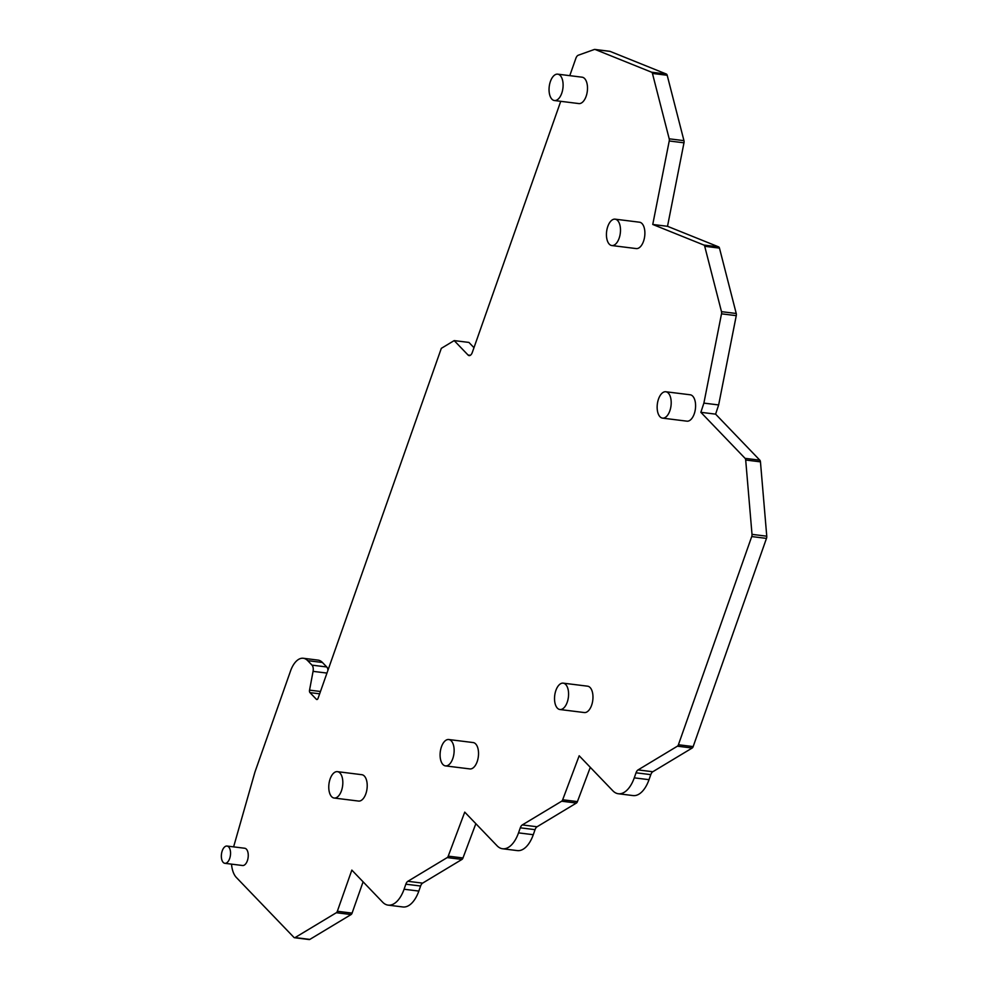 <?xml version="1.0" encoding="UTF-8"?>
<svg xmlns="http://www.w3.org/2000/svg" width="989" height="989" viewBox="0 0 989 989"><rect width="100%" height="100%" fill="white"/><g stroke="black" fill="none" stroke-linecap="round" stroke-linejoin="round"><path stroke-width="1.48" d="M229.658 858.539A8.691 4.512 -82.9 0 0 227.025 846.052A8.691 4.512 -82.9 0 0 222.241 850.812A8.691 4.512 -82.9 0 0 224.874 863.31A8.691 4.512 -82.9 0 0 229.658 858.539M224.874 863.31L242.577 865.511A8.691 4.512 -82.9 0 0 247.361 860.739A8.691 4.512 -82.9 0 0 244.728 848.253L227.025 846.052M442.948 764.534A13.29 6.886 -82.9 0 0 445.47 765.894A13.29 6.886 -82.9 0 0 453.494 756.152A13.29 6.886 -82.9 0 0 451.268 740.885A13.29 6.886 -82.9 0 0 448.746 739.525A13.29 6.886 -82.9 0 0 440.735 749.266A13.29 6.886 -82.9 0 0 442.948 764.534M445.47 765.894L469.862 768.923A13.29 6.886 -82.9 0 0 477.885 759.181A13.29 6.886 -82.9 0 0 475.66 743.913A13.29 6.886 -82.9 0 0 473.138 742.554L448.746 739.525M609.273 51.292A5.798 3.004 -82.9 0 1 609.681 51.28A5.798 3.004 -82.9 0 1 610.089 51.391L666.351 74.039A2.893 1.508 -82.9 0 1 667.192 75.275L683.955 140.648A2.893 1.508 -82.9 0 1 683.98 142.812L667.513 226.308L718.62 246.879A2.893 1.508 -82.9 0 1 719.473 248.115L736.236 313.488A2.893 1.508 -82.9 0 1 736.261 315.652L718.644 404.946L715.603 414.144L759.836 460.182A2.893 1.508 -82.9 0 1 760.454 461.851L766.759 536.199A2.893 1.508 -82.9 0 1 766.475 538.399L751.727 536.557A2.893 1.508 -82.9 0 0 752.011 534.357L745.694 460.021A2.893 1.508 -82.9 0 0 745.088 458.352L700.855 412.314L703.884 403.116L721.513 313.822A2.893 1.508 -82.9 0 0 721.488 311.659L704.712 246.286A2.893 1.508 -82.9 0 0 703.871 245.049L652.752 224.466L669.232 140.982A2.893 1.508 -82.9 0 0 669.207 138.819L652.443 73.433A2.893 1.508 -82.9 0 0 651.59 72.209L595.329 49.549A5.798 3.004 -82.9 0 0 594.933 49.45A5.798 3.004 -82.9 0 0 594.154 49.549L578.293 55.223A5.798 3.004 -82.9 0 0 575.882 58.302L569.775 75.659M560.738 101.323L472.309 352.418A5.798 3.004 -82.9 0 1 469.132 355.607A5.798 3.004 -82.9 0 1 468.02 355.002L454.186 340.599L441.317 348.351L318.087 698.259A2.324 1.199 -82.9 0 1 316.814 699.532A2.324 1.199 -82.9 0 1 316.381 699.297L309.965 692.621A2.324 1.199 -82.9 0 1 309.545 690.137L313.068 671.358A5.798 3.004 -82.9 0 0 312.005 665.14L307.69 660.652A23.18 12.029 -82.9 0 0 303.289 658.266A23.18 12.029 -82.9 0 0 290.531 670.987L254.939 772.075L233.614 846.868M231.513 864.126A23.18 12.029 -82.9 0 0 236.383 877.503L293.956 937.424A2.893 1.508 -82.9 0 0 294.499 937.72A2.893 1.508 -82.9 0 0 295.093 937.572L336.334 912.723A2.893 1.508 -82.9 0 0 337.336 911.277L351.837 870.097L382.632 902.166A28.978 15.033 -82.9 0 0 388.145 905.133A28.978 15.033 -82.9 0 0 404.081 889.235L405.849 884.191A5.798 3.004 -82.9 0 1 407.864 881.298L447.213 857.587A2.893 1.508 -82.9 0 0 448.227 856.14L464.743 812.13L497.084 845.793A28.978 15.033 -82.9 0 0 502.585 848.76A28.978 15.033 -82.9 0 0 518.52 832.874L520.301 827.818A5.798 3.004 -82.9 0 1 522.303 824.925L561.665 801.214A2.893 1.508 -82.9 0 0 562.667 799.767L579.183 755.769L612.821 790.767A28.978 15.033 -82.9 0 0 618.335 793.747A28.978 15.033 -82.9 0 0 634.27 777.849L636.038 772.805A5.798 3.004 -82.9 0 1 638.053 769.912L677.403 746.188A2.893 1.508 -82.9 0 0 678.417 744.742L751.727 536.557M559.922 709.521L584.314 712.55A13.29 6.886 -82.9 0 0 592.324 702.808A13.29 6.886 -82.9 0 0 590.112 687.54A13.29 6.886 -82.9 0 0 587.59 686.181L563.198 683.152A13.29 6.886 -82.9 0 0 555.175 692.893A13.29 6.886 -82.9 0 0 557.388 708.161A13.29 6.886 -82.9 0 0 559.922 709.521A13.29 6.886 -82.9 0 0 567.933 699.779A13.29 6.886 -82.9 0 0 565.72 684.512A13.29 6.886 -82.9 0 0 563.198 683.152M662.531 418.124L686.922 421.166A13.29 6.886 -82.9 0 0 694.946 411.424A13.29 6.886 -82.9 0 0 692.72 396.156A13.29 6.886 -82.9 0 0 690.198 394.784L665.807 391.755A13.29 6.886 -82.9 0 0 657.796 401.497A13.29 6.886 -82.9 0 0 660.009 416.765A13.29 6.886 -82.9 0 0 662.531 418.124A13.29 6.886 -82.9 0 0 670.554 408.383A13.29 6.886 -82.9 0 0 668.329 393.115A13.29 6.886 -82.9 0 0 665.807 391.755M611.82 245.544L636.211 248.573A13.29 6.886 -82.9 0 0 644.235 238.831A13.29 6.886 -82.9 0 0 642.022 223.563A13.29 6.886 -82.9 0 0 639.487 222.204L615.096 219.162A13.29 6.886 -82.9 0 0 607.085 228.916A13.29 6.886 -82.9 0 0 609.298 244.172A13.29 6.886 -82.9 0 0 611.82 245.544A13.29 6.886 -82.9 0 0 619.843 235.802A13.29 6.886 -82.9 0 0 617.631 220.535A13.29 6.886 -82.9 0 0 615.096 219.162M554.446 100.532L578.837 103.573A13.29 6.886 -82.9 0 0 586.848 93.831A13.29 6.886 -82.9 0 0 584.635 78.564A13.29 6.886 -82.9 0 0 582.113 77.191L557.722 74.163A13.29 6.886 -82.9 0 0 549.699 83.904A13.29 6.886 -82.9 0 0 551.911 99.172A13.29 6.886 -82.9 0 0 554.446 100.532A13.29 6.886 -82.9 0 0 562.457 90.79A13.29 6.886 -82.9 0 0 560.244 75.523A13.29 6.886 -82.9 0 0 557.722 74.163M334.158 798.036L358.55 801.065A13.29 6.886 -82.9 0 0 365.856 793.771A13.29 6.886 -82.9 0 0 361.826 774.696L337.434 771.655A13.29 6.886 -82.9 0 0 330.128 778.949A13.29 6.886 -82.9 0 0 334.158 798.036A13.29 6.886 -82.9 0 0 341.465 790.743A13.29 6.886 -82.9 0 0 337.434 771.655M715.603 414.144L700.855 412.314M718.644 404.946L703.884 403.116M667.513 226.308L652.752 224.466M454.186 340.599L468.934 342.429L473.978 347.683M327.965 670.208A5.798 3.004 -82.9 0 0 326.766 666.982L312.005 665.14M303.289 658.266L318.038 660.108A23.18 12.029 -82.9 0 1 322.439 662.482L326.766 666.982M294.499 937.72L309.248 939.55A2.893 1.508 -82.9 0 0 309.841 939.402L295.093 937.572M363.099 881.829L352.084 913.107A2.893 1.508 -82.9 0 1 351.083 914.553L309.841 939.402M388.145 905.133L402.894 906.962A28.978 15.033 -82.9 0 0 418.829 891.077L404.081 889.235M475.845 823.689L462.976 857.97A2.893 1.508 -82.9 0 1 461.974 859.416L422.612 883.128A5.798 3.004 -82.9 0 0 420.609 886.02L418.829 891.077M462.976 857.97L448.227 856.14M502.585 848.76L517.346 850.602A28.978 15.033 -82.9 0 0 533.281 834.704L518.52 832.874M590.297 767.316L577.428 801.597A2.893 1.508 -82.9 0 1 576.414 803.043L537.064 826.767A5.798 3.004 -82.9 0 0 535.049 829.66L533.281 834.704M577.428 801.597L562.667 799.767M618.335 793.747L633.084 795.576A28.978 15.033 -82.9 0 0 649.019 779.678L634.27 777.849M766.475 538.399L693.165 746.584A2.893 1.508 -82.9 0 1 692.164 748.03L652.802 771.741A5.798 3.004 -82.9 0 0 650.799 774.634L649.019 779.678M766.759 536.199L752.011 534.357M760.454 461.851L745.694 460.021M759.836 460.182L745.088 458.352M736.261 315.652L721.513 313.822M736.236 313.488L721.488 311.659M719.473 248.115L704.712 246.286M718.62 246.879L703.871 245.049M683.98 142.812L669.232 140.982M683.955 140.648L669.207 138.819M667.192 75.275L652.443 73.433M666.351 74.039L651.59 72.209M610.089 51.391L595.329 49.549M470.344 355.298L468.02 355.002M317.308 699.408L316.381 699.297M319.657 693.821L309.965 692.621M320.473 691.496L309.545 690.137M326.963 673.076L313.068 671.358M322.439 662.482L307.69 660.652M351.083 914.553L336.334 912.723M352.084 913.107L337.336 911.277M420.609 886.02L405.849 884.191M422.612 883.128L407.864 881.298M461.974 859.416L447.213 857.587M535.049 829.66L520.301 827.818M537.064 826.767L522.303 824.925M576.414 803.043L561.665 801.214M650.799 774.634L636.038 772.805M652.802 771.741L638.053 769.912M692.164 748.03L677.403 746.188M693.165 746.584L678.417 744.742M609.681 51.28L594.933 49.45"/></g></svg>
